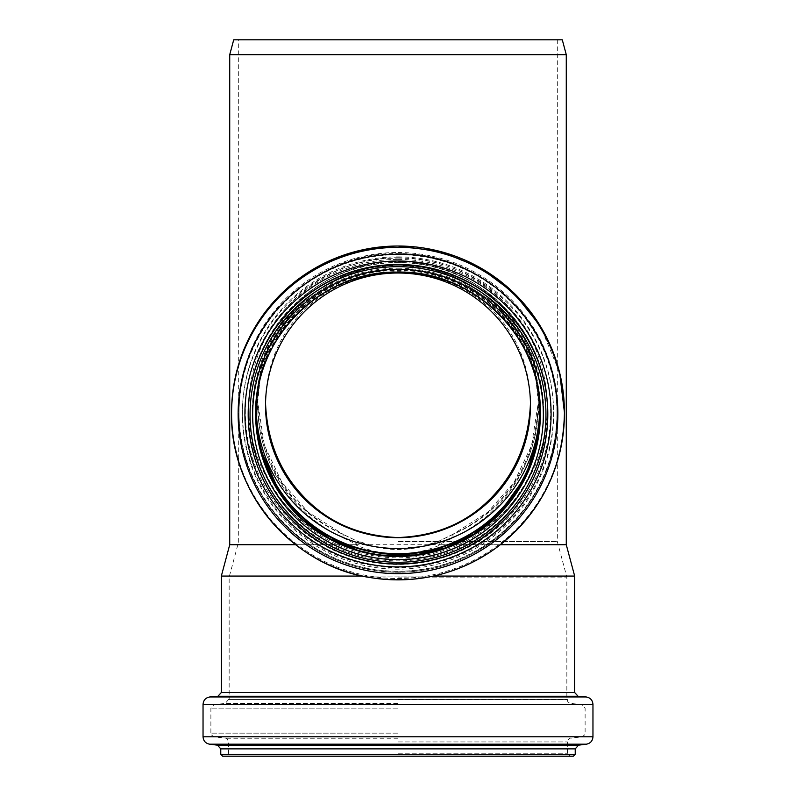 <?xml version="1.0" encoding="UTF-8"?>
<svg xmlns="http://www.w3.org/2000/svg" width="796" height="796" viewBox="0 0 796 796"><rect width="100%" height="100%" fill="white"/><g stroke="black" fill="none" stroke-linecap="round" stroke-linejoin="round"><path stroke-width="0.6" stroke-dasharray="3.98 2.98" d="M454.178 533.808L439.501 540.842C411.85 552.384 384.179 552.384 356.499 540.842L341.822 533.808A140.295 140.166 0 0 1 398 265.207A140.295 140.166 0 0 1 454.178 533.808L452.755 534.395L453.133 537.768C487.829 520.972 512.345 495.55 526.683 461.481C539.559 431.631 542.106 399.791 534.325 365.951C518.256 300.888 453.919 253.237 378.289 262.72C311.962 273.675 266.76 320.201 258.093 385.105C252.034 454.874 286.391 510.962 342.867 537.768L343.245 534.395L308.072 512.127L281.744 482.028L264.391 445.372L257.705 402.209L260.68 373.553L268.919 347.762L297.913 305.614L342.101 276.272L369.125 267.963L398 265.078L426.875 267.963L453.909 276.272L498.087 305.614L527.081 347.782L535.32 373.543L538.295 402.468L531.549 445.531L514.206 482.147L487.868 512.146L452.715 534.414C475.441 523.967 493.799 509.54 507.788 491.132C526.852 467.252 537.021 437.7 538.295 402.468M257.705 402.209C260.103 467.958 294.828 512.077 343.285 534.405L341.822 533.808M342.867 537.768L356.538 544.315C357.374 541.837 357.364 540.683 356.499 540.842L343.315 534.424M452.685 534.424L439.501 540.842C438.636 540.683 438.626 541.837 439.462 544.315L453.133 537.768M356.538 544.315L355.285 544.733C383.762 557.11 412.238 557.11 440.715 544.733L439.462 544.315M221.328 576.065L574.672 576.065M433.402 576.065L362.598 576.065M229.726 544.733L566.274 544.733M500.316 544.733L440.715 544.733M355.285 544.733L295.684 544.733M530.444 403.612L530.454 401.871C529.32 364.439 516.514 333.902 492.047 310.251C467.521 286.232 436.178 273.605 398 272.371C359.832 273.605 328.479 286.232 303.953 310.251C279.486 333.902 266.68 364.439 265.536 401.871L265.556 403.612M256.232 409.462A141.787 141.648 0 0 1 398 265.217A141.787 141.648 0 0 1 539.768 409.462M260.202 378.677A141.787 141.648 0 0 1 535.798 378.677M255.655 413.194A142.345 142.215 0 0 1 255.655 412.049A142.345 142.215 0 0 1 398 269.834A142.345 142.215 0 0 1 540.345 412.049A142.345 142.215 0 0 1 540.345 413.194M398 257.715A149.25 149.111 0 0 1 547.25 406.826A149.25 149.111 0 0 1 398 555.936A149.25 149.111 0 0 1 248.75 406.826A149.25 149.111 0 0 1 398 257.715M398 577.1L566.842 577.1L398 577.1M398 541.588L557.319 541.588L398 541.588M233.716 39.8L562.284 39.8M229.158 699.455L567.399 699.455L228.601 699.455L566.842 699.455L229.158 699.455L229.158 577.1L238.681 541.588L238.681 39.8L557.319 39.8L238.671 39.8M229.726 54.725L566.274 54.725M222.631 756.2L573.369 756.2M398 756.2L570.384 756.2L398 756.2M255.655 413.204A142.345 142.215 0 0 1 255.655 412.059A142.345 142.215 0 0 1 398 269.844A142.345 142.215 0 0 1 540.345 412.059A142.345 142.215 0 0 1 540.345 413.204M398 266.61A145.758 145.618 0 0 1 524.226 485.033A145.758 145.618 0 0 1 271.774 485.033A145.758 145.618 0 0 1 398 266.61M398 256.859A155.548 155.399 0 0 1 532.703 489.958A155.548 155.399 0 0 1 263.297 489.958A155.548 155.399 0 0 1 398 256.859M398 253.626A158.951 158.802 0 0 1 556.951 412.418A158.951 158.802 0 0 1 398 571.22A158.951 158.802 0 0 1 239.049 412.418A158.951 158.802 0 0 1 398 253.626C486.655 252.203 559.877 331.305 556.951 412.418L556.951 413.472A158.951 158.802 0 0 1 398 572.264A158.951 158.802 0 0 1 239.049 413.472A158.951 158.802 0 0 1 398 254.67A158.951 158.802 0 0 1 556.951 413.472C557.508 470.555 524.335 526.265 473.859 553.021C448.347 566.702 421.124 573.08 392.189 572.165C343.146 569.389 303.206 548.912 272.351 510.724C250.471 481.988 239.367 449.571 239.049 413.472L239.049 412.418C237.178 326.012 314.619 251.118 398 253.616M398 258.103A155.678 155.528 0 0 1 532.822 491.391A155.678 155.528 0 0 1 263.178 491.391A155.678 155.528 0 0 1 398 258.103M398 268.202A145.628 145.489 0 0 1 524.116 486.426A145.628 145.489 0 0 1 271.884 486.426A145.628 145.489 0 0 1 398 268.202M255.655 414.089A142.345 142.215 0 0 1 398 271.635A142.345 142.215 0 0 1 540.345 414.089M547.807 414.129A149.807 149.668 0 0 1 398 563.797A149.807 149.668 0 0 1 248.193 414.129C246.531 488.963 309.087 557.688 383.811 563.12C429.979 566.583 469.839 552.374 503.39 520.504C532.385 490.963 547.19 455.501 547.807 414.129M564.414 412.268A166.414 166.255 0 0 1 398 578.533A166.414 166.255 0 0 1 231.586 412.268M398 252.501A159.598 159.449 0 0 1 536.215 491.669A159.598 159.449 0 0 1 259.785 491.669A159.598 159.449 0 0 1 398 252.501M398 259.406A152.653 152.514 0 0 1 530.206 488.177A152.653 152.514 0 0 1 265.794 488.177A152.653 152.514 0 0 1 398 259.406M398 262.65A149.25 149.111 0 0 1 547.25 411.761A149.25 149.111 0 0 1 398 560.872A149.25 149.111 0 0 1 248.75 411.761A149.25 149.111 0 0 1 398 262.65M221.328 692.54L574.672 692.54M217.915 696.251L578.085 696.251M209.855 696.958L586.145 696.958M203.04 704.4L592.96 704.4M203.04 736.788L592.96 736.788M209.597 744.19L586.403 744.19M217.487 745.165L578.513 745.165M220.771 748.867L575.229 748.867M220.771 754.329L575.229 754.329M398 753.215L567.399 753.215L398 753.215M398 741.932L567.399 741.932L398 741.932M398 738.23L225.328 738.23L398 738.23M398 736.857L214.154 736.857L398 736.857M398 733.156L210.88 733.156L398 733.156M398 708.161L210.88 708.161L398 708.161M398 704.44L581.717 704.44L398 704.44M398 703.485L225.198 703.485L398 703.485M398 699.764L567.399 699.764L398 699.764M439.133 540.802L423.412 546.195L392.03 549.24L377.234 547.26L356.867 540.802M538.295 405.373L538.295 402.109M257.705 405.373L257.705 402.109M530.464 405.353L530.464 401.871M265.536 405.353L265.536 401.871M539.788 412.049L539.788 406.865M256.212 412.049L256.212 406.865M255.655 412.049L255.655 412.059C253.695 336.061 321.932 267.904 398 269.854C474.068 267.894 542.305 336.061 540.345 412.059L540.345 412.049M540.345 414.338L539.489 429.392M381.772 555.13L357.553 550.195M304.4 520.992L280.162 493.62M259.695 447.501L255.655 414.338M559.628 372.677L540.355 326.161M248.75 406.826L248.75 411.761C246.989 330.639 319.703 260.312 398 262.66C477.759 260.61 549.3 332.081 547.25 411.761L547.25 406.826M557.319 39.8L557.319 541.588L566.842 577.1L566.842 699.455M567.399 699.455L567.399 699.764C567.12 701.336 568.254 702.57 570.802 703.485L581.717 704.44L585.12 708.161L585.12 733.156C586.115 733.613 585.02 734.847 581.846 736.857L570.672 738.23C569.976 737.394 568.881 738.628 567.399 741.932L567.399 753.215L570.384 756.2M228.601 699.455L225.198 703.485L214.283 704.44L210.88 708.161L210.88 733.156C209.885 733.613 210.98 734.847 214.154 736.857L225.328 738.23C226.024 737.394 227.119 738.628 228.601 741.932L228.601 753.215L225.616 756.2"/><path stroke-width="1.19" d="M295.684 544.733L229.726 544.733L229.726 54.725L566.274 54.725L566.274 544.733L574.672 576.065L433.402 576.065M362.598 576.065L221.328 576.065L221.328 692.54L574.672 692.54L574.672 576.065M566.274 544.733L500.316 544.733M265.556 403.612C267.257 441.521 280.321 472.914 304.749 497.808C328.828 522.803 359.911 536.046 398 537.539C436.089 536.046 467.172 522.803 491.251 497.808C515.679 472.914 528.743 441.521 530.444 403.612M398 273.018A132.464 132.335 0 0 1 530.464 405.353A132.464 132.335 0 0 1 398 537.688A132.464 132.335 0 0 1 265.536 405.353A132.464 132.335 0 0 1 398 273.018M539.768 409.462A141.787 141.648 0 0 1 398 548.524A141.787 141.648 0 0 1 256.232 409.462M535.798 378.677A141.787 141.648 0 0 1 398 553.698A141.787 141.648 0 0 1 260.202 378.677M540.345 413.194A142.345 142.215 0 0 1 398 554.255A142.345 142.215 0 0 1 255.655 413.194M566.284 54.725L562.284 39.8L233.716 39.8L229.716 54.725M575.229 748.867L575.229 754.329L573.369 756.2L222.631 756.2L220.771 754.329L220.771 748.867L575.229 748.867L578.513 745.165L217.487 745.165L209.597 744.19C205.557 743.365 203.368 740.897 203.04 736.788L592.96 736.788L592.96 704.4L203.04 704.4C203.398 700.162 205.666 697.684 209.855 696.958L586.145 696.958L578.085 696.251L217.915 696.251L221.328 692.54M540.345 413.204A142.345 142.215 0 0 1 398 554.275A142.345 142.215 0 0 1 255.655 413.204M540.345 414.089A142.345 142.215 0 0 1 398 556.056A142.345 142.215 0 0 1 255.655 414.089M540.345 414.338C542.305 338.35 474.068 270.182 398 272.132A142.345 142.215 0 0 1 540.345 414.338A142.345 142.215 0 0 1 398 556.553A142.345 142.215 0 0 1 255.655 414.338A142.345 142.215 0 0 1 398 272.132C321.932 270.182 253.695 338.35 255.655 414.338M398 269.277A145.33 145.19 0 0 1 523.858 487.072A145.33 145.19 0 0 1 272.142 487.072A145.33 145.19 0 0 1 398 269.277M398 266.67A147.947 147.807 0 0 1 526.126 488.376A147.947 147.807 0 0 1 269.874 488.376A147.947 147.807 0 0 1 398 266.67M398 264.72A149.807 149.668 0 0 1 547.807 414.388A149.807 149.668 0 0 1 398 564.056A149.807 149.668 0 0 1 248.193 414.388A149.807 149.668 0 0 1 398 264.72M398 264.471A149.807 149.668 0 0 1 547.807 414.129L547.807 414.388C547.429 450.695 535.668 482.844 512.544 510.853C480.525 547.121 440.317 564.812 391.921 563.936C347.404 561.319 310.748 543.011 281.933 509.022C259.795 481.351 248.541 449.81 248.193 414.388L248.193 414.129A149.807 149.668 0 0 1 398 264.471M398 261.028A153.091 152.941 0 0 1 530.574 490.445A153.091 152.941 0 0 1 265.426 490.445A153.091 152.941 0 0 1 398 261.028M398 254.222A159.857 159.707 0 0 1 536.444 493.789A159.857 159.707 0 0 1 259.556 493.789A159.857 159.707 0 0 1 398 254.222M398 247.357A166.414 166.255 0 0 1 564.414 413.612A166.414 166.255 0 0 1 398 579.866A166.414 166.255 0 0 1 231.586 413.612A166.414 166.255 0 0 1 398 247.357M564.414 412.268L564.414 413.612C563.011 469.73 539.907 514.733 495.122 548.623C457.879 574.553 416.796 584.284 371.871 577.816C293.137 566.911 229.994 492.993 231.586 413.612L231.586 412.268A166.414 166.255 0 0 1 398 246.014A166.414 166.255 0 0 1 564.414 412.268L559.628 372.677M578.513 745.165L586.403 744.19L209.597 744.19M575.229 754.329L220.761 754.329M229.726 544.733L221.328 576.065M539.489 429.392L526.176 475.71L498.137 514.913L473.789 534.216L445.84 547.787L415.602 554.961L381.772 555.13M357.553 550.195L329.395 538.444L304.4 520.992M280.162 493.62L259.695 447.501M248.193 414.875L248.193 414.129M540.355 326.161L513.838 292.898L479.729 267.446L440.228 251.456L398 246.014C347.036 247.009 304.709 266.61 271.008 304.828C245.158 335.982 232.024 371.802 231.586 412.268M578.085 696.251L574.672 692.54M217.915 696.251L209.855 696.958M592.96 704.4C592.602 700.162 590.333 697.684 586.145 696.958M203.04 704.4L203.04 736.788M586.403 744.19C590.443 743.365 592.632 740.897 592.96 736.788M220.761 748.867L217.487 745.165"/></g></svg>

